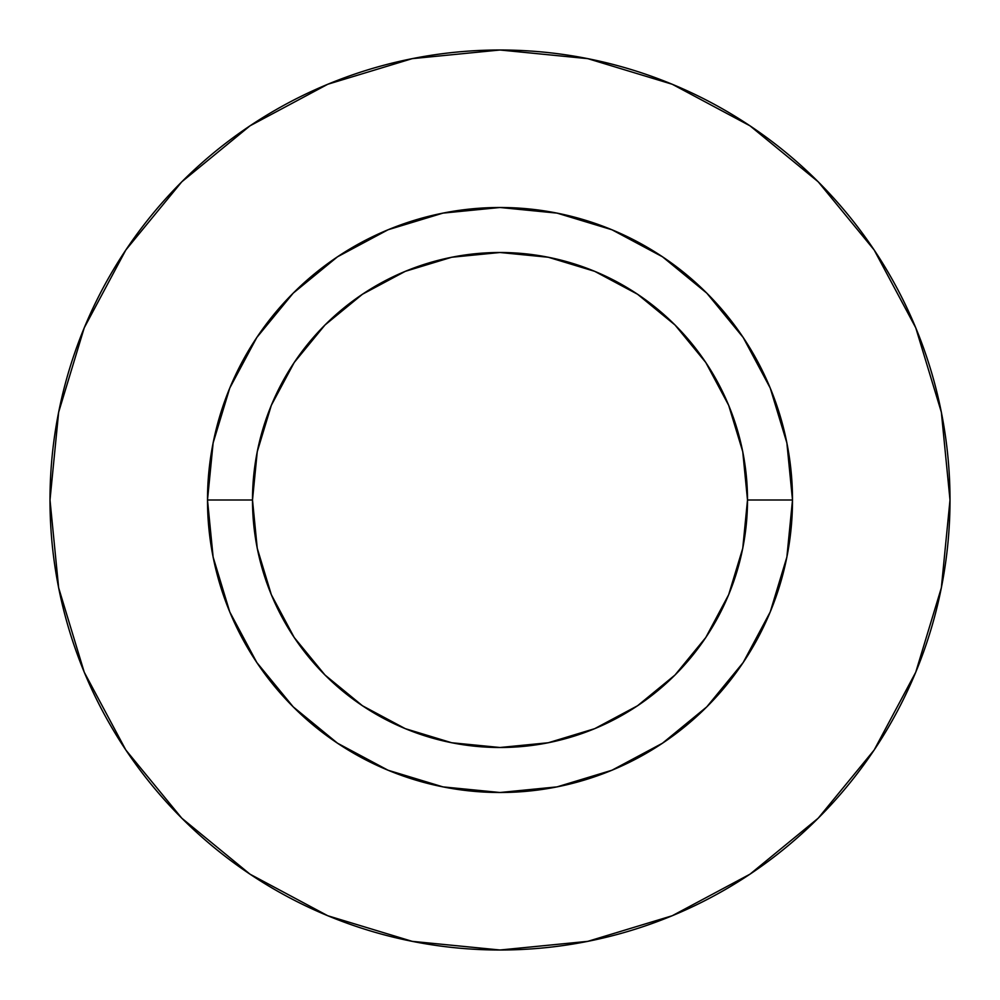 <?xml version="1.0" encoding="UTF-8"?>
<svg xmlns="http://www.w3.org/2000/svg" width="1000" height="1000" viewBox="0 0 1000 1000"><rect width="100%" height="100%" fill="white"/><g stroke="black" fill="none" stroke-linecap="round" stroke-linejoin="round"><path stroke-width="1.5" d="M747.5 500L792.5 500A292.5 292.5 0 0 1 500 792.5A292.5 292.5 0 0 1 207.5 500L252.5 500A247.5 247.5 0 0 1 500 252.5A247.5 247.5 0 0 1 747.5 500A247.5 247.5 0 0 1 500 747.5A247.5 247.5 0 0 1 252.5 500L257.25 548.288L271.337 594.712L294.212 637.5L324.988 675.013L362.5 705.788L405.288 728.662L451.712 742.75L500 747.5L548.288 742.75L594.712 728.662L637.5 705.788L675.013 675.013L705.788 637.5L728.662 594.712L742.75 548.288L747.5 500L742.75 451.712L728.662 405.288L705.788 362.5L675.013 324.988L637.5 294.212L594.712 271.337L548.288 257.25L500 252.5L451.712 257.25L405.288 271.337L362.5 294.212L324.988 324.988L294.212 362.5L271.337 405.288L257.25 451.712L252.5 500L207.5 500L213.125 442.938L229.762 388.062L256.8 337.5L293.175 293.175L337.5 256.8L388.062 229.762L442.938 213.125L500 207.5L557.062 213.125L611.938 229.762L662.5 256.8L706.825 293.175L743.2 337.5L770.238 388.062L786.875 442.938L792.5 500L786.875 557.062L770.238 611.938L743.2 662.5L706.825 706.825L662.5 743.2L611.938 770.238L557.062 786.875L500 792.5L442.938 786.875L388.062 770.238L337.5 743.2L293.175 706.825L256.8 662.5L229.762 611.938L213.125 557.062L207.5 500A292.5 292.5 0 0 1 500 207.5A292.5 292.5 0 0 1 792.5 500L747.5 500M950 500A450 450 0 0 0 500 50A450 450 0 0 0 50 500A450 450 0 0 1 500 50A450 450 0 0 1 950 500A450 450 0 0 1 500 950A450 450 0 0 1 50 500A450 450 0 0 0 500 950A450 450 0 0 0 950 500L941.35 412.212L915.75 327.788L874.163 249.988L818.2 181.8L750.013 125.838L672.212 84.25L587.788 58.65L500 50L412.212 58.65L327.788 84.25L249.988 125.838L181.8 181.8L125.838 249.988L84.25 327.788L58.65 412.212L50 500L58.65 587.788L84.25 672.212L125.838 750.013L181.8 818.2L249.988 874.163L327.788 915.75L412.212 941.35L500 950L587.788 941.35L672.212 915.75L750.013 874.163L818.2 818.2L874.163 750.013L915.75 672.212L941.35 587.788L950 500M874.163 249.988L818.2 181.8L750.125 125.925M249.988 125.838L181.8 181.8L125.925 249.875M125.838 750.013L181.8 818.2L249.875 874.075M750.013 874.163L818.2 818.2L874.075 750.125"/></g></svg>
